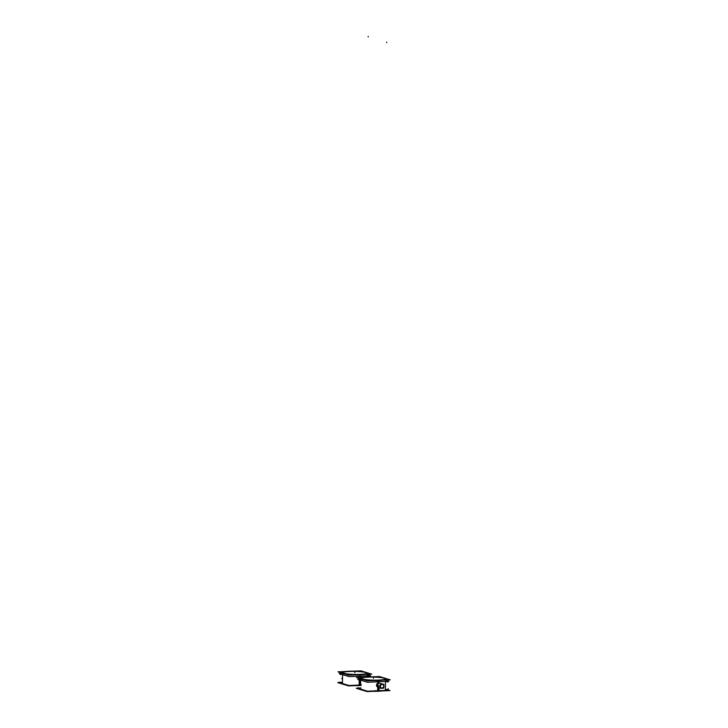 <?xml version="1.0" encoding="UTF-8"?>
<svg xmlns="http://www.w3.org/2000/svg" width="728" height="728" viewBox="0 0 728 728"><rect width="100%" height="100%" fill="white"/><g stroke="black" fill="none" stroke-linecap="round" stroke-linejoin="round"><path stroke-width="1.09" d="M378.36 691.045A12.212 1.647 -178.8 0 1 371.171 691.027A12.212 1.647 1.2 0 0 378.36 691.045A12.212 1.647 -178.8 0 1 371.171 691.027A12.212 1.647 1.2 0 0 378.36 691.045L378.433 687.387L378.36 691.045A12.212 1.647 -178.8 0 0 383.702 690.49A12.212 1.647 -178.8 0 1 378.36 691.045A12.212 1.647 1.2 0 1 371.171 691.027A12.212 1.647 1.2 0 0 378.36 691.045L378.433 687.387M365.465 690.563A12.212 1.647 -178.8 0 1 360.942 689.189A12.212 1.647 1.2 0 0 365.465 690.563A12.212 1.647 -178.8 0 1 360.942 689.179A12.212 1.647 1.2 0 0 365.465 690.563A12.212 1.647 1.2 0 1 360.942 689.179A12.212 1.647 1.2 0 0 365.465 690.563M378.578 680.553A12.212 1.647 -178.8 0 1 373.036 680.598A12.212 1.647 -178.8 0 0 378.578 680.553A12.212 1.647 -178.8 0 0 382.992 680.17A12.212 1.647 -178.8 0 1 378.578 680.553L378.524 682.973L376.44 685.185L378.433 687.278L376.44 685.185L379.106 683.046M361.161 678.705L361.161 678.432A12.212 1.647 1.2 0 0 378.578 680.289A12.212 1.647 -178.8 0 0 385.585 678.942A12.212 1.647 -178.8 0 0 368.168 677.095A12.212 1.647 1.2 0 0 361.197 678.332M361.024 685.303A12.212 1.647 -178.8 0 1 359.832 685.357A12.212 1.647 -178.8 0 1 352.643 685.348A12.212 1.647 -178.8 0 0 359.832 685.357A12.212 1.647 1.2 0 0 361.024 685.303M342.642 673.027L342.415 683.51A12.212 1.647 -178.8 0 0 346.947 684.884A12.212 1.647 -178.8 0 1 342.415 683.501A12.212 1.647 -178.8 0 0 346.947 684.884A12.212 1.647 -178.8 0 1 342.415 683.501A12.212 1.647 -178.8 0 0 346.947 684.884A12.212 1.647 -178.8 0 1 342.415 683.51L342.642 672.754A12.212 1.647 -178.8 0 0 360.06 674.61A12.212 1.647 1.2 0 0 367.058 673.264A12.212 1.647 1.2 0 0 349.64 671.416A12.212 1.647 -178.8 0 0 342.67 672.645M360.97 687.933L357.384 688.087L367.494 691.19L388.925 690.262L385.367 689.17M357.785 688.215L356.238 688.279L367.076 691.6L390.053 690.608L367.076 691.6L356.238 688.279L357.785 688.215M388.925 690.262L390.053 690.608L388.925 690.262M377.877 680.389L377.65 691.282A12.212 1.647 1.2 0 0 382.154 690.954M379.261 680.334L379.27 680.043A12.212 1.647 -178.8 0 1 361.17 678.223A12.212 1.647 -178.8 0 1 368.869 676.849M379.115 687.587L379.033 691.218L379.115 687.587M361.388 689.853A12.212 1.647 1.2 0 0 363.126 690.39M373.764 691.309A12.212 1.647 1.2 0 0 379.033 691.218A12.212 1.647 -178.8 0 1 373.673 691.318M379.133 683.055A2.175 1.938 107 0 0 376.54 685.348M376.549 685.084A2.175 1.938 107 0 0 377.868 687.205M361.043 684.147L360.169 684.193L361.043 684.457M359.086 679.361L361.152 679.279L359.086 679.361L361.134 679.988L359.086 679.361L361.152 679.279L359.086 679.361L361.134 679.988L359.086 679.361L361.152 679.279L359.086 679.361L361.134 679.988L359.086 679.361M374.838 691.327L375.484 690.626M373.528 676.831L379.315 676.585L382.564 677.577M385.421 678.46L389.908 679.834L367.431 680.798L356.838 677.55L363.854 677.249M385.558 680.298L388.943 681.335L367.504 682.263L357.639 679.242L361.152 679.087M363.181 690.408A12.212 1.647 -178.8 0 1 361.361 689.853M382.218 690.945A12.212 1.647 -178.8 0 1 377.65 691.282L377.887 680.098A12.212 1.647 -178.8 0 0 385.585 678.733A12.212 1.647 -178.8 0 0 367.485 676.913M385.158 678.287L390.281 679.852L367.303 680.844L356.465 677.522L364.3 677.186M372.845 676.822L379.443 676.53L383.338 677.732M383.874 685.348A2.175 1.938 107 0 1 383.984 686.267L383.938 686.249M382.91 684.238A2.175 1.938 107 0 0 381.235 684.302M380.307 685.303A2.175 1.938 107 0 0 380.071 686.431L376.44 685.321M380.262 687.278A2.175 1.938 107 0 1 380.071 686.167L376.44 685.048M381.39 688.288L381.317 688.269A2.175 1.938 107 0 1 381.19 688.224A2.175 1.938 107 0 0 382.764 688.151M383.838 686.923A2.175 1.938 107 0 0 383.993 685.994L383.938 685.976M380.371 686.185A1.884 1.684 107 0 0 382.027 688.096A1.884 1.684 107 0 0 383.774 686.04M383.856 686.022L383.938 685.985A2.175 1.938 107 0 0 383.865 685.585A2.175 1.938 107 0 1 383.92 686.013L383.856 686.176M379.989 686.14A2.175 1.938 107 0 0 380.262 687.405A2.175 1.938 107 0 1 380.307 685.13A2.175 1.938 107 0 0 379.989 686.277L376.44 685.185M380.325 684.347L380.244 688.26L383.811 688.106L383.893 684.193L380.325 684.347M383.765 686.267A1.884 1.684 107 0 0 382.109 684.365A1.884 1.684 107 0 0 380.371 686.413M342.442 682.254L338.857 682.409L348.967 685.503L361.024 684.984M348.557 685.922L361.015 685.385L348.557 685.922L337.719 682.6L339.266 682.527L337.719 682.6L348.557 685.922M360.742 674.656L360.751 674.356A12.212 1.647 -178.8 0 1 342.651 672.535A12.212 1.647 -178.8 0 1 350.35 671.17M360.624 680.152L360.542 684.174L360.624 680.152M360.542 684.302L360.515 685.539L360.542 684.302M342.87 684.174A12.212 1.647 1.2 0 0 344.599 684.711M355.246 685.63A12.212 1.647 1.2 0 0 360.515 685.539A12.212 1.647 -178.8 0 1 355.155 685.64M359.359 674.71L359.359 674.419A12.212 1.647 -178.8 0 0 367.067 673.054A12.212 1.647 -178.8 0 0 348.967 671.234M359.277 678.387L359.259 679.169L359.277 678.387M359.25 679.734L359.132 685.594A12.212 1.647 1.2 0 0 361.015 685.512A12.212 1.647 -178.8 0 1 359.132 685.603L359.25 679.734M342.515 678.778L341.669 678.514L342.524 678.478M342.624 673.646L340.713 673.728L342.615 674.31L340.713 673.728L342.624 673.646L340.713 673.728L342.615 674.31L340.713 673.728L342.624 673.646L340.713 673.728L342.615 674.31L340.713 673.728L342.624 673.646M360.87 685.521L357.949 685.63L360.87 685.521M366.903 672.772L371.38 674.146L348.912 675.12L338.32 671.871L345.336 671.571M364.046 671.899L360.788 670.898L355.009 671.152M367.03 674.619L370.516 675.684L349.076 676.612L339.212 673.591L342.633 673.446M344.663 684.73A12.212 1.647 -178.8 0 1 342.843 684.165M366.639 672.608L371.762 674.173L348.776 675.165L337.947 671.844L345.782 671.507M364.819 672.044L360.924 670.852L354.327 671.134M363.9 679.806A12.212 1.647 -178.8 0 1 361.397 679.033A12.212 1.647 -178.8 0 0 363.9 679.806M361.498 678.614A11.939 1.611 -178.8 0 1 368.277 677.131A11.939 1.611 -178.8 0 1 380.298 677.522A11.939 1.611 -178.8 0 1 385.239 679.106A11.939 1.611 -178.8 0 0 380.298 677.522A11.939 1.611 -178.8 0 0 368.277 677.131A11.939 1.611 -178.8 0 0 361.498 678.614M386.695 42.615L386.704 42.078L386.695 42.615M373.391 677.886L373.382 678.423L373.391 677.886M387.851 681.981L387.305 681.963L387.851 681.981M358.813 680.243L359.35 680.252L358.813 680.243M357.939 687.824L358.476 687.842L357.939 687.824M388.424 688.915L387.878 688.897L388.424 688.915M368.168 677.095A12.212 1.647 1.2 0 0 362.335 679.169A12.212 1.647 1.2 0 0 378.578 680.289A12.212 1.647 -178.8 0 0 384.411 678.214A12.212 1.647 -178.8 0 0 368.168 677.095A12.212 1.647 1.2 0 0 362.335 679.169A12.212 1.647 1.2 0 0 378.578 680.289A12.212 1.647 -178.8 0 0 384.411 678.214A12.212 1.647 -178.8 0 0 368.168 677.095A12.212 1.647 1.2 0 0 362.335 679.169A12.212 1.647 1.2 0 0 378.578 680.289A12.212 1.647 -178.8 0 0 384.411 678.214A12.212 1.647 -178.8 0 0 368.168 677.095M382.628 684.129L382.882 684.238A2.175 1.938 107 0 0 381.108 684.311A2.175 1.938 107 0 1 382.591 684.12L382.882 684.238A2.175 1.938 107 0 0 382.628 684.129L378.842 682.964M380.353 686.304A1.902 1.702 107 0 0 383.783 686.149A1.902 1.702 107 0 0 380.353 686.304A1.902 1.702 107 0 0 383.783 686.149A1.902 1.702 107 0 0 380.353 686.304M359.832 685.357A12.212 1.647 -178.8 0 1 352.643 685.348A12.212 1.647 -178.8 0 0 359.832 685.357L359.951 679.943L359.832 685.357A12.212 1.647 -178.8 0 1 352.643 685.348A12.212 1.647 -178.8 0 0 359.832 685.357L359.951 679.943M360.06 674.874A12.212 1.647 -178.8 0 0 364.473 674.492A12.212 1.647 -178.8 0 1 360.06 674.874A12.212 1.647 -178.8 0 1 354.518 674.92A12.212 1.647 -178.8 0 0 360.06 674.874L360.005 677.368M345.381 674.128A12.212 1.647 -178.8 0 1 342.879 673.355A12.212 1.647 -178.8 0 0 345.381 674.128M359.969 679.142L359.978 678.605M349.759 671.453A11.939 1.611 -178.8 0 1 361.78 671.844A11.939 1.611 -178.8 0 1 366.721 673.427A11.939 1.611 -178.8 0 0 361.78 671.844A11.939 1.611 -178.8 0 0 349.759 671.453A11.939 1.611 -178.8 0 0 342.979 672.936A11.939 1.611 -178.8 0 1 349.759 671.453M368.177 36.937L368.186 36.4L368.177 36.937M354.873 672.208L354.855 672.745L354.873 672.208M340.276 674.556L340.813 674.574L340.276 674.556M369.314 676.303L368.768 676.285L369.314 676.303M339.403 682.145L339.94 682.163L339.403 682.145M360.06 674.61A12.212 1.647 1.2 0 0 365.893 672.535A12.212 1.647 1.2 0 0 349.64 671.416A12.212 1.647 -178.8 0 0 343.807 673.491A12.212 1.647 -178.8 0 0 360.06 674.61A12.212 1.647 1.2 0 0 365.893 672.535A12.212 1.647 1.2 0 0 349.64 671.416A12.212 1.647 -178.8 0 0 343.807 673.491A12.212 1.647 -178.8 0 0 360.06 674.61A12.212 1.647 1.2 0 0 365.893 672.535A12.212 1.647 1.2 0 0 349.64 671.416A12.212 1.647 -178.8 0 0 343.807 673.491A12.212 1.647 -178.8 0 0 360.06 674.61M381.354 688.279A2.175 1.938 107 0 0 382.637 688.16L381.354 688.279L382.664 688.16M385.531 681.281L385.44 685.831L385.531 681.281M385.431 686.122L385.349 689.907L385.431 686.122M366.985 676.94L367.012 675.648L366.985 676.94M382.664 684.138L378.769 682.946"/></g></svg>
